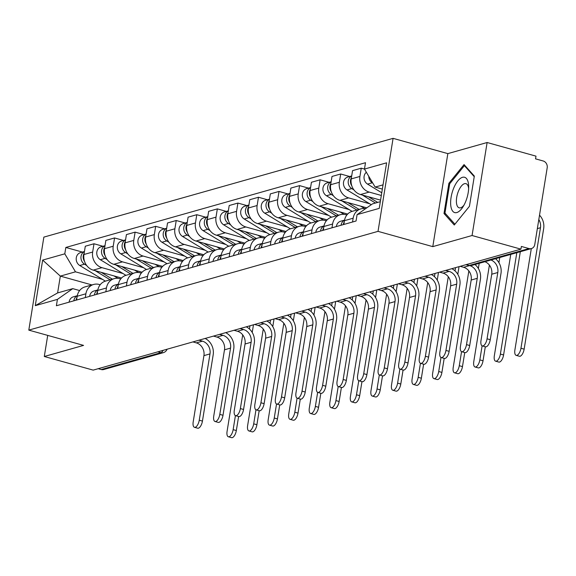 <?xml version="1.0" encoding="UTF-8"?>
<svg xmlns="http://www.w3.org/2000/svg" width="576" height="576" viewBox="0 0 576 576"><rect width="100%" height="100%" fill="white"/><g stroke="black" fill="none" stroke-linecap="round" stroke-linejoin="round"><path stroke-width="0.86" d="M472.061 235.519L487.123 142.517L447.847 153.619L393.084 138.348L43.862 237.11L28.8 330.12L378.022 231.358L432.785 246.629L472.061 235.519L520.927 249.149L93.168 370.123L44.294 356.494L83.563 345.391L28.8 330.12M487.123 142.517L535.99 156.146L535.55 158.854L543.168 160.978A5.645 4.932 74.2 0 1 547.2 167.774L534.773 244.512A5.645 4.932 74.2 0 1 531.396 248.573L471.701 265.45A5.645 4.932 -105.8 0 1 469.282 265.442L528.984 248.566A5.645 4.932 74.2 0 0 531.396 248.573M157.91 351.814L160.913 352.656A5.645 4.932 -105.8 0 0 163.332 352.663L103.63 369.547A5.645 4.932 -105.8 0 1 101.218 369.54L160.913 352.656A5.645 2.419 -74.4 0 0 163.152 350.33M98.215 368.698L101.218 369.54M47.714 335.39L44.294 356.494M528.984 248.566L521.366 246.442L520.927 249.149M381.319 195.466L369.187 192.082A12.982 11.347 -105.8 0 1 359.914 176.458L361.253 168.185L352.555 170.647L351.216 178.913A12.982 11.347 74.2 0 0 360.49 194.537L380.563 200.138M360.914 208.872L352.217 211.334A12.982 11.347 74.2 0 0 344.448 220.673L353.146 218.21A12.982 11.347 -105.8 0 1 360.914 208.872A12.982 11.347 -105.8 0 1 365.587 208.685M353.146 218.21L352.534 222.005M383.04 184.853L375.156 187.078L364.464 169.078L361.253 168.185M344.448 220.673L343.836 224.46M369.72 203.774L348.631 197.892A12.982 11.347 -105.8 0 1 339.358 182.268L340.697 173.995L331.999 176.458L330.66 184.73A12.982 11.347 74.2 0 0 339.934 200.354L366.79 207.842M331.978 227.815L332.59 224.028A12.982 11.347 -105.8 0 1 340.358 214.69A12.982 11.347 -105.8 0 1 345.91 214.704L346.882 214.978M349.69 176.508L340.697 173.995M340.358 214.69L331.661 217.152A12.982 11.347 74.2 0 0 323.892 226.49L323.28 230.278M349.157 209.585L328.075 203.71A12.982 11.347 -105.8 0 1 318.794 188.086L320.134 179.813L311.436 182.275L310.097 190.541A12.982 11.347 74.2 0 0 319.378 206.165L347.681 214.063M311.422 233.633L312.034 229.838A12.982 11.347 -105.8 0 1 319.795 220.5A12.982 11.347 -105.8 0 1 325.354 220.522L326.326 220.788M329.134 182.318L320.134 179.813M319.795 220.5L311.098 222.962A12.982 11.347 74.2 0 0 303.336 232.301L302.724 236.088M328.601 215.402L307.512 209.52A12.982 11.347 -105.8 0 1 298.238 193.896L299.578 185.623L290.88 188.086L289.541 196.358A12.982 11.347 74.2 0 0 298.814 211.982L327.125 219.874M290.858 239.443L291.478 235.656A12.982 11.347 -105.8 0 1 299.239 226.318A12.982 11.347 -105.8 0 1 304.79 226.332L305.77 226.606M308.57 188.136L299.578 185.623M299.239 226.318L290.542 228.78A12.982 11.347 74.2 0 0 282.78 238.118L282.161 241.906M308.045 221.213L286.956 215.338A12.982 11.347 -105.8 0 1 277.682 199.714L279.022 191.441L270.324 193.903L268.985 202.169A12.982 11.347 74.2 0 0 278.258 217.793L306.562 225.691M270.302 245.261L270.914 241.466A12.982 11.347 -105.8 0 1 278.683 232.128A12.982 11.347 -105.8 0 1 284.234 232.15L285.206 232.416M288.014 193.946L279.022 191.441M278.683 232.128L269.986 234.59A12.982 11.347 74.2 0 0 262.217 243.929L261.605 247.716M287.489 227.03L266.4 221.148A12.982 11.347 -105.8 0 1 257.126 205.524L258.466 197.251L249.768 199.714L248.429 207.986A12.982 11.347 74.2 0 0 257.702 223.61L286.006 231.502M249.746 251.071L250.358 247.284A12.982 11.347 -105.8 0 1 258.127 237.946A12.982 11.347 -105.8 0 1 263.678 237.96L264.65 238.234M267.458 199.764L258.466 197.251M258.127 237.946L249.43 240.408A12.982 11.347 74.2 0 0 241.661 249.746L241.049 253.534M266.926 232.841L245.844 226.966A12.982 11.347 -105.8 0 1 236.563 211.342L237.902 203.069L229.205 205.531L227.866 213.797A12.982 11.347 74.2 0 0 237.146 229.421L265.45 237.319M229.19 256.889L229.802 253.094A12.982 11.347 -105.8 0 1 237.564 243.756A12.982 11.347 -105.8 0 1 243.115 243.778L244.094 244.044M246.902 205.574L237.902 203.069M237.564 243.756L228.866 246.218A12.982 11.347 74.2 0 0 221.105 255.557L220.493 259.344M246.37 238.658L225.281 232.776A12.982 11.347 -105.8 0 1 216.007 217.152L217.346 208.879L208.649 211.342L207.31 219.614A12.982 11.347 74.2 0 0 216.583 235.238L244.894 243.13M208.627 262.699L209.246 258.912A12.982 11.347 -105.8 0 1 217.008 249.574A12.982 11.347 -105.8 0 1 222.559 249.588L223.531 249.862M226.339 211.392L217.346 208.879M217.008 249.574L208.31 252.036A12.982 11.347 74.2 0 0 200.549 261.374L199.93 265.162M225.814 244.469L204.725 238.594A12.982 11.347 -105.8 0 1 195.451 222.97L196.79 214.697L188.093 217.159L186.754 225.425A12.982 11.347 74.2 0 0 196.027 241.049L224.33 248.947M188.071 268.517L188.683 264.722A12.982 11.347 -105.8 0 1 196.452 255.384A12.982 11.347 -105.8 0 1 202.003 255.406L202.975 255.672M205.783 217.202L196.79 214.697M196.452 255.384L187.754 257.846A12.982 11.347 74.2 0 0 179.986 267.185L179.374 270.972M205.25 250.286L184.169 244.404A12.982 11.347 -105.8 0 1 174.888 228.78L176.234 220.507L167.537 222.97L166.19 231.242A12.982 11.347 74.2 0 0 175.471 246.866L203.774 254.758M167.515 274.327L168.127 270.54A12.982 11.347 -105.8 0 1 175.896 261.202A12.982 11.347 -105.8 0 1 181.447 261.216L182.419 261.49M185.227 223.02L176.234 220.507M175.896 261.202L167.198 263.657A12.982 11.347 74.2 0 0 159.43 272.995L158.818 276.79M184.694 256.097L163.613 250.222A12.982 11.347 -105.8 0 1 154.332 234.598L155.671 226.325L146.974 228.787L145.634 237.053A12.982 11.347 74.2 0 0 154.915 252.677L183.218 260.575M146.959 280.145L147.571 276.35A12.982 11.347 -105.8 0 1 155.333 267.012A12.982 11.347 -105.8 0 1 160.884 267.034L161.863 267.3M164.671 228.83L155.671 226.325M155.333 267.012L146.635 269.474A12.982 11.347 74.2 0 0 138.874 278.813L138.262 282.6M164.138 261.914L143.05 256.032A12.982 11.347 -105.8 0 1 133.776 240.408L135.115 232.135L126.418 234.598L125.078 242.87A12.982 11.347 74.2 0 0 134.352 258.494L162.662 266.386M126.396 285.955L127.015 282.168A12.982 11.347 -105.8 0 1 134.777 272.83A12.982 11.347 -105.8 0 1 140.328 272.844L141.3 273.118M144.108 234.648L135.115 232.135M134.777 272.83L126.079 275.285A12.982 11.347 74.2 0 0 118.318 284.623L117.698 288.418M143.582 267.725L122.494 261.85A12.982 11.347 -105.8 0 1 113.22 246.226L114.559 237.953L105.862 240.415L104.522 248.681A12.982 11.347 74.2 0 0 113.796 264.305L142.099 272.203M105.84 291.773L106.452 287.978A12.982 11.347 -105.8 0 1 114.221 278.64A12.982 11.347 -105.8 0 1 119.772 278.662L120.744 278.928M123.552 240.458L114.559 237.953M114.221 278.64L105.523 281.102A12.982 11.347 74.2 0 0 97.754 290.441L97.142 294.228M123.019 273.542L101.938 267.66A12.982 11.347 -105.8 0 1 92.657 252.036L93.996 243.763L85.298 246.226L83.959 254.498A12.982 11.347 74.2 0 0 93.24 270.122L121.543 278.014M85.284 297.583L85.896 293.796A12.982 11.347 -105.8 0 1 93.658 284.458A12.982 11.347 -105.8 0 1 99.216 284.472L100.188 284.746M102.996 246.276L93.996 243.763M93.658 284.458L84.967 286.913A12.982 11.347 74.2 0 0 77.198 296.251L76.586 300.046M375.156 187.078L382.349 189.086M82.44 252.086L65.83 247.457L365.501 162.706L364.464 169.078L386.604 162.821L379.231 208.375L357.091 214.632L372.434 203.89L380.318 201.665M91.958 284.94L60.329 276.113L57.607 292.925L72.763 288.641L57.42 299.383L56.383 305.755L356.054 221.004L357.091 214.632M57.42 299.383L35.28 305.647L42.66 260.093L64.793 253.829L75.485 271.829L60.329 276.113L42.66 260.093M65.83 247.457L64.793 253.829M393.084 138.348L378.022 231.358M447.847 153.619L432.785 246.629M444.002 213.502L454.27 225.007L469.433 206.309L474.329 176.09L464.054 164.578L448.891 183.283L444.002 213.502L445.81 214.006M102.463 279.353L75.485 271.829M72.763 288.641L79.632 290.556M57.607 292.925L35.28 305.647M449.885 183.557L448.891 183.283M495.511 258.718A14.249 12.456 -105.8 0 1 500.99 273.398L490.255 339.696A6.487 2.779 105.6 0 1 485.482 346.81L482.285 345.917A6.487 2.779 -74.4 0 0 487.066 338.81L497.801 272.513A10.584 9.252 74.2 0 0 490.954 260.006M497.801 272.513L491.738 274.226L481.003 340.524A6.487 2.779 -74.4 0 0 482.285 345.917M491.738 274.226A10.584 9.252 74.2 0 0 484.891 261.72M539.525 215.172A14.249 12.456 -105.8 0 1 543.665 228.622L524.146 349.15A6.487 2.779 105.6 0 1 519.372 356.256L516.182 355.37A6.487 2.779 -74.4 0 0 520.956 348.257L540.475 227.729A10.584 9.252 74.2 0 0 538.812 219.571M531.31 248.594L514.894 349.978A6.487 2.779 -74.4 0 0 516.182 355.37M372.758 183.046L372.312 182.772A7.056 6.17 -105.8 0 1 368.755 176.299M381.758 192.766L367.567 184.111A7.056 6.17 -105.8 0 1 366.358 172.267M474.955 264.528A14.249 12.456 -105.8 0 1 480.434 279.216L469.699 345.514A6.487 2.779 105.6 0 1 464.926 352.62L461.729 351.727A6.487 2.779 -74.4 0 0 466.502 344.621L477.245 278.323A10.584 9.252 74.2 0 0 469.93 265.658M477.245 278.323L471.182 280.037L460.44 346.334A6.487 2.779 -74.4 0 0 461.729 351.727M344.534 220.212A7.056 6.17 74.2 0 0 341.093 225.238M344.549 220.133L340.61 221.249A7.056 6.17 74.2 0 0 336.355 226.577M344.254 221.897A7.056 6.17 74.2 0 0 343.339 224.604M471.182 280.037A10.584 9.252 74.2 0 0 463.615 267.3L460.159 266.335M451.829 268.69A14.249 12.456 -105.8 0 1 459.878 285.026L449.136 351.324A6.487 2.779 105.6 0 1 444.362 358.438L441.173 357.545A6.487 2.779 -74.4 0 0 445.946 350.438L456.682 284.141A10.584 9.252 74.2 0 0 449.122 271.404L445.666 270.439M456.682 284.141L450.619 285.854L439.884 352.152A6.487 2.779 -74.4 0 0 441.173 357.545M323.978 226.03A7.056 6.17 74.2 0 0 320.537 231.055M323.993 225.95L320.054 227.066A7.056 6.17 74.2 0 0 315.792 232.394M323.698 227.714A7.056 6.17 74.2 0 0 322.776 230.422M450.619 285.854A10.584 9.252 74.2 0 0 443.059 273.118L439.603 272.153M468.497 184.018A18.338 7.855 -74.4 0 0 457.841 180.878A18.338 7.855 -74.4 0 0 450.806 205.841A18.338 7.855 -74.4 0 0 463.054 206.748A18.338 7.855 -74.4 0 0 468.677 186.581A18.338 7.855 -74.4 0 0 468.497 184.018M468.648 188.525A12.557 5.378 -74.4 0 0 468.619 188.273A12.557 5.378 -74.4 0 0 465.934 183.65A12.557 5.378 -74.4 0 0 459.079 189.749A12.557 5.378 -74.4 0 0 456.509 203.213A12.557 5.378 -74.4 0 0 459.187 207.835A12.557 5.378 -74.4 0 0 464.033 205.07M454.918 224.208L444.96 213.055L449.705 183.78L464.393 165.658L474.228 176.681M465.221 165.888L464.393 165.658M469.433 206.294L454.91 224.208M520.315 251.705L503.59 354.967A6.487 2.779 105.6 0 1 498.816 362.074L495.619 361.181A6.487 2.779 -74.4 0 0 500.393 354.074L516.816 252.691M510.754 254.405L494.33 355.788A6.487 2.779 -74.4 0 0 495.619 361.181M377.698 202.406L368.424 196.754M351.806 185.839A7.056 6.17 -105.8 0 1 351.41 177.703M375.458 203.04L362.383 195.07M353.938 189.914L351.756 188.59A7.056 6.17 -105.8 0 1 348.192 182.052A7.056 6.17 -105.8 0 1 351.684 176.018M371.261 204.718L347.011 189.929A7.056 6.17 -105.8 0 1 343.462 182.894A7.056 6.17 -105.8 0 1 347.767 177.048L351.698 175.939M485.302 346.759L483.034 360.778A6.487 2.779 105.6 0 1 478.253 367.884L475.063 366.998A6.487 2.779 -74.4 0 0 479.837 359.885L482.112 345.852M489.406 265.104L473.774 361.606A6.487 2.779 -74.4 0 0 475.063 366.998M359.071 209.398L347.868 202.565M364.622 208.548L360.662 206.136M331.25 191.657A7.056 6.17 -105.8 0 1 330.854 183.514M356.832 210.031L341.827 200.88M333.374 195.725L331.2 194.4A7.056 6.17 -105.8 0 1 327.636 187.862A7.056 6.17 -105.8 0 1 331.128 181.829M352.087 211.37L326.455 195.739A7.056 6.17 -105.8 0 1 322.906 188.705A7.056 6.17 -105.8 0 1 327.211 182.866L331.142 181.757M499.752 257.515L498.917 262.685M496.138 259.258L496.26 258.509M431.273 274.507A14.249 12.456 -105.8 0 1 439.322 290.844L428.58 357.142A6.487 2.779 105.6 0 1 423.806 364.248L420.617 363.355A6.487 2.779 -74.4 0 0 425.39 356.249L436.126 289.951A10.584 9.252 74.2 0 0 428.566 277.214L425.11 276.25M436.126 289.951L430.063 291.665L419.328 357.962A6.487 2.779 -74.4 0 0 420.617 363.355M303.415 231.84A7.056 6.17 74.2 0 0 299.981 236.866M303.437 231.761L299.491 232.877A7.056 6.17 74.2 0 0 295.236 238.205M303.134 233.525A7.056 6.17 74.2 0 0 302.22 236.232M430.063 291.665A10.584 9.252 74.2 0 0 422.503 278.928L419.047 277.963M410.717 280.318A14.249 12.456 -105.8 0 1 418.759 296.654L408.024 362.952A6.487 2.779 105.6 0 1 403.25 370.066L400.054 369.173A6.487 2.779 -74.4 0 0 404.834 362.066L415.57 295.769A10.584 9.252 74.2 0 0 408.01 283.032L404.546 282.067M415.57 295.769L409.507 297.482L398.772 363.78A6.487 2.779 -74.4 0 0 400.054 369.173M282.859 237.658A7.056 6.17 74.2 0 0 279.425 242.676M282.874 237.578L278.935 238.694A7.056 6.17 74.2 0 0 274.68 244.022M282.578 239.342A7.056 6.17 74.2 0 0 281.664 242.042M409.507 297.482A10.584 9.252 74.2 0 0 401.947 284.746L398.484 283.781M390.154 286.135A14.249 12.456 -105.8 0 1 398.203 302.472L387.468 368.77A6.487 2.779 105.6 0 1 382.694 375.876L379.498 374.983A6.487 2.779 -74.4 0 0 384.271 367.877L395.014 301.579A10.584 9.252 74.2 0 0 387.446 288.842L383.99 287.878M395.014 301.579L388.951 303.293L378.209 369.59A6.487 2.779 -74.4 0 0 379.498 374.983M262.303 243.468A7.056 6.17 74.2 0 0 258.862 248.494M262.318 243.389L258.379 244.505A7.056 6.17 74.2 0 0 254.124 249.833M262.022 245.153A7.056 6.17 74.2 0 0 261.108 247.86M388.951 303.293A10.584 9.252 74.2 0 0 381.384 290.556L377.928 289.591M464.746 352.57L462.47 366.595A6.487 2.779 105.6 0 1 457.697 373.702L454.507 372.809A6.487 2.779 -74.4 0 0 459.281 365.702L461.556 351.662M468.85 270.914L453.218 367.416A6.487 2.779 -74.4 0 0 454.507 372.809M338.515 215.208L327.312 208.382M344.059 214.358L340.106 211.946M310.687 197.467A7.056 6.17 -105.8 0 1 310.298 189.331M336.269 215.842L321.264 206.698M312.818 201.542L310.644 200.218A7.056 6.17 -105.8 0 1 307.08 193.68A7.056 6.17 -105.8 0 1 310.565 187.646M331.531 217.188L305.899 201.557A7.056 6.17 -105.8 0 1 302.35 194.522A7.056 6.17 -105.8 0 1 306.655 188.676L310.579 187.567M479.196 263.333L478.361 268.502M475.582 265.068L475.697 264.319M444.182 358.387L441.914 372.406A6.487 2.779 105.6 0 1 437.141 379.512L433.944 378.626A6.487 2.779 -74.4 0 0 438.725 371.513L440.993 357.48M448.286 276.732L432.662 373.226A6.487 2.779 -74.4 0 0 433.944 378.626M317.952 221.026L306.749 214.193M323.503 220.176L319.55 217.764M290.131 203.285A7.056 6.17 -105.8 0 1 289.735 195.142M315.713 221.659L300.708 212.508M292.262 207.353L290.081 206.028A7.056 6.17 -105.8 0 1 286.524 199.49A7.056 6.17 -105.8 0 1 290.009 193.457M310.968 222.998L285.336 207.367A7.056 6.17 -105.8 0 1 281.786 200.333A7.056 6.17 -105.8 0 1 286.092 194.494L290.023 193.385M459.043 266.652L457.805 274.313M455.018 270.886L455.544 267.646M423.626 364.198L421.358 378.223A6.487 2.779 105.6 0 1 416.585 385.33L413.388 384.437A6.487 2.779 -74.4 0 0 418.162 377.33L420.437 363.29M427.73 282.542L412.099 379.044A6.487 2.779 -74.4 0 0 413.388 384.437M297.396 226.836L286.193 220.01M302.947 225.986L298.987 223.574M269.575 209.095A7.056 6.17 -105.8 0 1 269.179 200.952M295.157 227.47L280.152 218.318M271.699 213.17L269.525 211.838A7.056 6.17 -105.8 0 1 265.961 205.308A7.056 6.17 -105.8 0 1 269.453 199.274M290.412 228.816L264.78 213.185A7.056 6.17 -105.8 0 1 261.23 206.15A7.056 6.17 -105.8 0 1 265.536 200.304L269.467 199.195M438.487 272.47L437.242 280.13M434.462 276.696L434.988 273.456M369.598 291.946A14.249 12.456 -105.8 0 1 377.647 308.282L366.905 374.58A6.487 2.779 105.6 0 1 362.131 381.694L358.942 380.801A6.487 2.779 -74.4 0 0 363.715 373.694L374.45 307.397A10.584 9.252 74.2 0 0 366.89 294.66L363.434 293.695M374.45 307.397L368.388 309.11L357.653 375.408A6.487 2.779 -74.4 0 0 358.942 380.801M241.747 249.286A7.056 6.17 74.2 0 0 238.306 254.304M241.762 249.206L237.816 250.322A7.056 6.17 74.2 0 0 233.561 255.65M241.466 250.97A7.056 6.17 74.2 0 0 240.545 253.67M368.388 309.11A10.584 9.252 74.2 0 0 360.828 296.374L357.372 295.409M403.07 370.015L400.795 384.034A6.487 2.779 105.6 0 1 396.022 391.14L392.832 390.254A6.487 2.779 -74.4 0 0 397.606 383.141L399.881 369.108M407.174 288.36L391.543 384.854A6.487 2.779 -74.4 0 0 392.832 390.254M276.84 232.654L265.637 225.821M282.391 231.804L278.431 229.392M249.019 214.913A7.056 6.17 -105.8 0 1 248.623 206.77M274.601 233.287L259.596 224.136M251.143 218.981L248.969 217.656A7.056 6.17 -105.8 0 1 245.405 211.118A7.056 6.17 -105.8 0 1 248.897 205.085M269.856 234.626L244.224 218.995A7.056 6.17 -105.8 0 1 240.674 211.961A7.056 6.17 -105.8 0 1 244.98 206.122L248.904 205.013M417.924 278.28L416.686 285.941M413.906 282.514L414.432 279.266M349.042 297.763A14.249 12.456 -105.8 0 1 357.091 314.1L346.349 380.398A6.487 2.779 105.6 0 1 341.575 387.504L338.386 386.611A6.487 2.779 -74.4 0 0 343.159 379.505L353.894 313.207A10.584 9.252 74.2 0 0 346.334 300.47L342.871 299.506M353.894 313.207L347.832 314.921L337.097 381.218A6.487 2.779 -74.4 0 0 338.386 386.611M221.184 255.096A7.056 6.17 74.2 0 0 217.75 260.122M221.206 255.017L217.26 256.133A7.056 6.17 74.2 0 0 213.005 261.461M220.903 256.781A7.056 6.17 74.2 0 0 219.989 259.488M347.832 314.921A10.584 9.252 74.2 0 0 340.272 302.184L336.816 301.219M382.514 375.826L380.239 389.851A6.487 2.779 105.6 0 1 375.466 396.958L372.276 396.065A6.487 2.779 -74.4 0 0 377.05 388.958L379.325 374.918M386.618 294.17L370.987 390.672A6.487 2.779 -74.4 0 0 372.276 396.065M256.284 238.464L245.081 231.638M261.828 237.614L257.875 235.202M228.456 220.723A7.056 6.17 -105.8 0 1 228.067 212.58M254.038 239.098L239.033 229.946M230.587 224.798L228.406 223.466A7.056 6.17 -105.8 0 1 224.849 216.936A7.056 6.17 -105.8 0 1 228.334 210.902M249.3 240.444L223.668 224.813A7.056 6.17 -105.8 0 1 220.118 217.778A7.056 6.17 -105.8 0 1 224.417 211.932L228.348 210.823M397.368 284.098L396.13 291.758M393.35 288.324L393.869 285.084M328.486 303.574A14.249 12.456 -105.8 0 1 336.528 319.91L325.793 386.208A6.487 2.779 105.6 0 1 321.019 393.322L317.822 392.429A6.487 2.779 -74.4 0 0 322.596 385.322L333.338 319.025A10.584 9.252 74.2 0 0 325.771 306.281L322.315 305.323M333.338 319.025L327.276 320.738L316.541 387.036A6.487 2.779 -74.4 0 0 317.822 392.429M200.628 260.914A7.056 6.17 74.2 0 0 197.194 265.932M200.642 260.834L196.704 261.95A7.056 6.17 74.2 0 0 192.449 267.278M200.347 262.598A7.056 6.17 74.2 0 0 199.433 265.298M327.276 320.738A10.584 9.252 74.2 0 0 319.716 308.002L316.253 307.037M361.951 381.643L359.683 395.662A6.487 2.779 105.6 0 1 354.91 402.768L351.713 401.882A6.487 2.779 -74.4 0 0 356.486 394.769L358.762 380.736M366.055 299.988L350.431 396.482A6.487 2.779 -74.4 0 0 351.713 401.882M235.721 244.282L224.518 237.449M241.272 243.432L237.319 241.02M207.9 226.541A7.056 6.17 -105.8 0 1 207.504 218.398M233.482 244.915L218.477 235.764M210.031 230.609L207.85 229.284A7.056 6.17 -105.8 0 1 204.286 222.746A7.056 6.17 -105.8 0 1 207.778 216.713M228.737 246.254L203.105 230.623A7.056 6.17 -105.8 0 1 199.555 223.589A7.056 6.17 -105.8 0 1 203.861 217.75L207.792 216.634M376.812 289.908L375.574 297.569M372.787 294.134L373.313 290.894M307.922 309.391A14.249 12.456 -105.8 0 1 315.972 325.728L305.237 392.026A6.487 2.779 105.6 0 1 300.463 399.132L297.266 398.239A6.487 2.779 -74.4 0 0 302.04 391.133L312.782 324.835A10.584 9.252 74.2 0 0 305.215 312.098L301.759 311.134M312.782 324.835L306.72 326.549L295.978 392.846A6.487 2.779 -74.4 0 0 297.266 398.239M180.072 266.724A7.056 6.17 74.2 0 0 176.63 271.75M180.086 266.645L176.148 267.761A7.056 6.17 74.2 0 0 171.886 273.089M179.791 268.409A7.056 6.17 74.2 0 0 178.877 271.116M306.72 326.549A10.584 9.252 74.2 0 0 299.153 313.812L295.697 312.847M341.395 387.454L339.127 401.472A6.487 2.779 105.6 0 1 334.354 408.586L331.157 407.693A6.487 2.779 -74.4 0 0 335.93 400.586L338.206 386.546M345.499 305.798L329.868 402.3A6.487 2.779 -74.4 0 0 331.157 407.693M215.165 250.092L203.962 243.266M220.716 249.242L216.756 246.83M187.344 232.351A7.056 6.17 -105.8 0 1 186.948 224.208M212.926 250.726L197.921 241.574M189.468 236.426L187.294 235.094A7.056 6.17 -105.8 0 1 183.73 228.564A7.056 6.17 -105.8 0 1 187.222 222.53M208.181 252.072L182.549 236.441A7.056 6.17 -105.8 0 1 178.999 229.406A7.056 6.17 -105.8 0 1 183.305 223.56L187.236 222.451M356.256 295.726L355.01 303.379M352.231 299.952L352.757 296.712M287.366 315.202A14.249 12.456 -105.8 0 1 295.416 331.538L284.674 397.836A6.487 2.779 105.6 0 1 279.9 404.942L276.71 404.057A6.487 2.779 -74.4 0 0 281.484 396.95L292.219 330.646A10.584 9.252 74.2 0 0 284.659 317.909L281.203 316.951M292.219 330.646L286.157 332.366L275.422 398.664A6.487 2.779 -74.4 0 0 276.71 404.057M159.516 272.542A7.056 6.17 74.2 0 0 156.074 277.56M159.53 272.462L155.585 273.578A7.056 6.17 74.2 0 0 151.33 278.906M159.235 274.226A7.056 6.17 74.2 0 0 158.314 276.926M286.157 332.366A10.584 9.252 74.2 0 0 278.597 319.63L275.141 318.665M320.839 393.271L318.564 407.29A6.487 2.779 105.6 0 1 313.79 414.396L310.601 413.51A6.487 2.779 -74.4 0 0 315.374 406.397L317.65 392.364M324.943 311.616L309.312 408.11A6.487 2.779 -74.4 0 0 310.601 413.51M194.609 255.91L183.406 249.077M200.16 255.06L196.2 252.648M166.788 238.169A7.056 6.17 -105.8 0 1 166.392 230.026M192.37 256.543L177.365 247.392M168.912 242.237L166.738 240.912A7.056 6.17 -105.8 0 1 163.174 234.374A7.056 6.17 -105.8 0 1 166.666 228.341M187.625 257.882L161.993 242.251A7.056 6.17 -105.8 0 1 158.443 235.217A7.056 6.17 -105.8 0 1 162.749 229.378L166.673 228.262M335.693 301.536L334.454 309.197M331.675 305.762L332.201 302.522M266.81 321.019A14.249 12.456 -105.8 0 1 274.853 337.356L264.118 403.654A6.487 2.779 105.6 0 1 259.344 410.76L256.154 409.867A6.487 2.779 -74.4 0 0 260.928 402.761L271.663 336.463A10.584 9.252 74.2 0 0 264.103 323.726L260.64 322.762M271.663 336.463L265.601 338.177L254.866 404.474A6.487 2.779 -74.4 0 0 256.154 409.867M138.953 278.352A7.056 6.17 74.2 0 0 135.518 283.378M138.967 278.273L135.029 279.389A7.056 6.17 74.2 0 0 130.774 284.717M138.672 280.037A7.056 6.17 74.2 0 0 137.758 282.744M265.601 338.177A10.584 9.252 74.2 0 0 258.041 325.44L254.578 324.475M300.283 399.082L298.008 413.1A6.487 2.779 105.6 0 1 293.234 420.214L290.045 419.321A6.487 2.779 -74.4 0 0 294.818 412.214L297.086 398.174M304.38 317.426L288.756 413.928A6.487 2.779 -74.4 0 0 290.045 419.321M174.046 261.72L162.85 254.887M179.597 260.87L175.644 258.458M146.225 243.979A7.056 6.17 -105.8 0 1 145.836 235.836M171.806 262.354L156.802 253.202M148.356 248.054L146.174 246.722A7.056 6.17 -105.8 0 1 142.618 240.192A7.056 6.17 -105.8 0 1 146.102 234.158M167.069 263.7L141.43 248.069A7.056 6.17 -105.8 0 1 137.887 241.034A7.056 6.17 -105.8 0 1 142.186 235.188L146.117 234.079M315.137 307.354L313.898 315.007M311.112 311.58L311.638 308.34M246.254 326.83A14.249 12.456 -105.8 0 1 254.297 343.166L243.562 409.464A6.487 2.779 105.6 0 1 238.788 416.57L235.591 415.685A6.487 2.779 -74.4 0 0 240.365 408.578L251.107 342.274A10.584 9.252 74.2 0 0 243.54 329.537L240.084 328.579M251.107 342.274L245.045 343.994L234.302 410.292A6.487 2.779 -74.4 0 0 235.591 415.685M118.397 284.17A7.056 6.17 74.2 0 0 114.962 289.188M118.411 284.09L114.473 285.206A7.056 6.17 74.2 0 0 110.218 290.534M118.116 285.854A7.056 6.17 74.2 0 0 117.202 288.554M245.045 343.994A10.584 9.252 74.2 0 0 237.478 331.258L234.022 330.293M279.72 404.899L277.452 418.918A6.487 2.779 105.6 0 1 272.678 426.024L269.482 425.138A6.487 2.779 -74.4 0 0 274.255 418.025L276.53 403.992M283.824 323.244L268.193 419.738A6.487 2.779 -74.4 0 0 269.482 425.138M153.49 267.538L142.286 260.705M159.041 266.688L155.088 264.276M125.669 249.797A7.056 6.17 -105.8 0 1 125.273 241.654M151.25 268.171L136.246 259.02M127.8 253.865L125.618 252.54A7.056 6.17 -105.8 0 1 122.054 246.002A7.056 6.17 -105.8 0 1 125.546 239.969M146.506 269.51L120.874 253.879A7.056 6.17 -105.8 0 1 117.324 246.845A7.056 6.17 -105.8 0 1 121.63 241.006L125.561 239.89M294.581 313.164L293.335 320.825M290.556 317.39L291.082 314.15M225.691 332.647A14.249 12.456 -105.8 0 1 233.741 348.984L223.006 415.282A6.487 2.779 105.6 0 1 218.225 422.388L215.035 421.495A6.487 2.779 -74.4 0 0 219.809 414.389L230.551 348.091A10.584 9.252 74.2 0 0 222.984 335.354L219.528 334.39M230.551 348.091L224.489 349.805L213.746 416.102A6.487 2.779 -74.4 0 0 215.035 421.495M97.841 289.98A7.056 6.17 74.2 0 0 94.399 295.006M97.855 289.901L93.917 291.017A7.056 6.17 74.2 0 0 89.654 296.345M97.56 291.665A7.056 6.17 74.2 0 0 96.638 294.372M224.489 349.805A10.584 9.252 74.2 0 0 216.922 337.068L213.466 336.103M259.164 410.71L256.896 424.728A6.487 2.779 105.6 0 1 252.115 431.842L248.926 430.949A6.487 2.779 -74.4 0 0 253.699 423.842L255.974 409.802M263.268 329.054L247.637 425.556A6.487 2.779 -74.4 0 0 248.926 430.949M132.934 273.348L121.73 266.515M138.485 272.498L134.525 270.086M105.113 255.607A7.056 6.17 -105.8 0 1 104.717 247.464M130.694 273.982L115.69 264.83M107.237 259.682L105.062 258.35A7.056 6.17 -105.8 0 1 101.498 251.82A7.056 6.17 -105.8 0 1 104.99 245.786M125.95 275.328L100.318 259.697A7.056 6.17 -105.8 0 1 96.768 252.662A7.056 6.17 -105.8 0 1 101.074 246.816L105.005 245.707M274.025 318.982L272.779 326.635M270 323.208L270.526 319.968M205.135 338.458A14.249 12.456 -105.8 0 1 213.185 354.794L202.442 421.092A6.487 2.779 105.6 0 1 197.669 428.198L194.479 427.313A6.487 2.779 -74.4 0 0 199.253 420.206L209.988 353.902A10.584 9.252 74.2 0 0 202.428 341.165L198.972 340.2M209.988 353.902L203.926 355.622L193.19 421.92A6.487 2.779 -74.4 0 0 194.479 427.313M77.285 295.798A7.056 6.17 74.2 0 0 73.843 300.816M77.299 295.718L73.354 296.834A7.056 6.17 74.2 0 0 69.098 302.162M76.997 297.482A7.056 6.17 74.2 0 0 76.082 300.182M203.926 355.622A10.584 9.252 74.2 0 0 196.366 342.886L192.91 341.921M238.608 416.52L236.333 430.546A6.487 2.779 105.6 0 1 231.559 437.652L228.37 436.766A6.487 2.779 -74.4 0 0 233.143 429.653L235.418 415.62M242.712 334.872L227.081 431.366A6.487 2.779 -74.4 0 0 228.37 436.766M112.378 279.166L101.174 272.333M117.922 278.316L113.969 275.904M84.55 261.425A7.056 6.17 -105.8 0 1 84.161 253.282M110.138 279.799L95.126 270.648M86.681 265.493L84.506 264.168A7.056 6.17 -105.8 0 1 80.942 257.63A7.056 6.17 -105.8 0 1 84.434 251.597M105.394 281.138L79.762 265.507A7.056 6.17 -105.8 0 1 76.212 258.473A7.056 6.17 -105.8 0 1 80.518 252.634L84.442 251.518M253.462 324.792L252.223 332.453M249.444 329.018L249.97 325.778M93.24 270.122L101.938 267.66M113.796 264.305L122.494 261.85M134.352 258.494L143.05 256.032M154.915 252.677L163.613 250.222M175.471 246.866L184.169 244.404M196.027 241.049L204.725 238.594M216.583 235.238L225.281 232.776M237.146 229.421L245.844 226.966M257.702 223.61L266.4 221.148M278.258 217.793L286.956 215.338M298.814 211.982L307.512 209.52M319.378 206.165L328.075 203.71M339.934 200.354L348.631 197.892M360.49 194.537L369.187 192.082M97.754 290.441L106.452 287.978M118.318 284.623L127.015 282.168M138.874 278.813L147.571 276.35M159.43 272.995L168.127 270.54M179.986 267.185L188.683 264.722M200.549 261.374L209.246 258.912M221.105 255.557L229.802 253.094M241.661 249.746L250.358 247.284M262.217 243.929L270.914 241.466M282.78 238.118L291.478 235.656M303.336 232.301L312.034 229.838M323.892 226.49L332.59 224.028M77.198 296.251L85.896 293.796M104.522 248.681L113.22 246.226M125.078 242.87L133.776 240.408M145.634 237.053L154.332 234.598M166.19 231.242L174.888 228.78M186.754 225.425L195.451 222.97M207.31 219.614L216.007 217.152M227.866 213.797L236.563 211.342M248.429 207.986L257.126 205.524M268.985 202.169L277.682 199.714M289.541 196.358L298.238 193.896M310.097 190.541L318.794 188.086M330.66 184.73L339.358 182.268M351.216 178.913L359.914 176.458M83.959 254.498L92.657 252.036M465.941 264.701L468.648 265.457A5.645 2.419 -74.4 0 0 469.282 265.442L466.279 264.607M487.066 338.81L490.255 339.696M520.956 348.257L524.146 349.15M367.567 184.111L372.312 182.772M537.343 228.614L540.475 227.729M466.502 344.621L469.699 345.514M469.526 265.63L463.615 267.3M445.946 350.438L449.136 351.324M449.122 271.404L443.059 273.118M500.393 354.074L503.59 354.967M347.011 189.929L351.756 188.59M479.837 359.885L483.034 360.778M326.455 195.739L331.2 194.4M425.39 356.249L428.58 357.142M428.566 277.214L422.503 278.928M404.834 362.066L408.024 362.952M408.01 283.032L401.947 284.746M384.271 367.877L387.468 368.77M387.446 288.842L381.384 290.556M459.281 365.702L462.47 366.595M305.899 201.557L310.644 200.218M438.725 371.513L441.914 372.406M285.336 207.367L290.081 206.028M418.162 377.33L421.358 378.223M264.78 213.185L269.525 211.838M363.715 373.694L366.905 374.58M366.89 294.66L360.828 296.374M397.606 383.141L400.795 384.034M244.224 218.995L248.969 217.656M343.159 379.505L346.349 380.398M346.334 300.47L340.272 302.184M377.05 388.958L380.239 389.851M223.668 224.813L228.406 223.466M322.596 385.322L325.793 386.208M325.771 306.281L319.716 308.002M356.486 394.769L359.683 395.662M203.105 230.623L207.85 229.284M302.04 391.133L305.237 392.026M305.215 312.098L299.153 313.812M335.93 400.586L339.127 401.472M182.549 236.441L187.294 235.094M281.484 396.95L284.674 397.836M284.659 317.909L278.597 319.63M315.374 406.397L318.564 407.29M161.993 242.251L166.738 240.912M260.928 402.761L264.118 403.654M264.103 323.726L258.041 325.44M294.818 412.214L298.008 413.1M141.43 248.069L146.174 246.722M240.365 408.578L243.562 409.464M243.54 329.537L237.478 331.258M274.255 418.025L277.452 418.918M120.874 253.879L125.618 252.54M219.809 414.389L223.006 415.282M222.984 335.354L216.922 337.068M253.699 423.842L256.896 424.728M100.318 259.697L105.062 258.35M199.253 420.206L202.442 421.092M202.428 341.165L196.366 342.886M233.143 429.653L236.333 430.546M79.762 265.507L84.506 264.168M163.332 352.663A5.645 5.645 0 0 0 167.076 349.222M468.648 265.457A5.645 5.645 0 0 0 471.701 265.45"/></g></svg>
